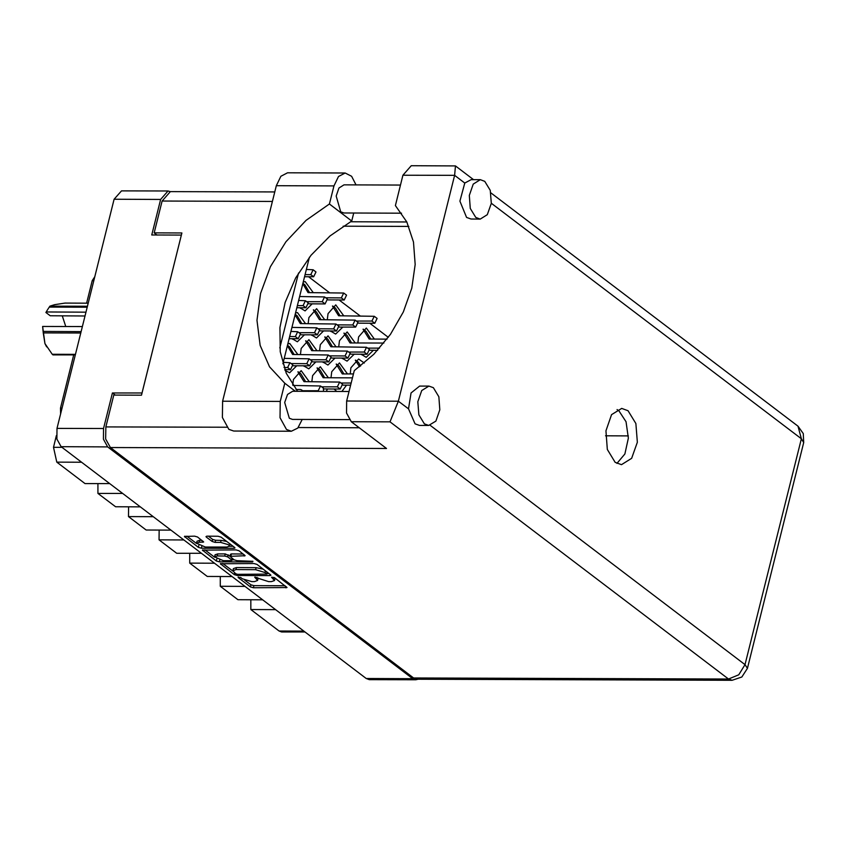 <?xml version="1.0" encoding="UTF-8"?>
<svg xmlns="http://www.w3.org/2000/svg" width="846" height="846" viewBox="0 0 846 846"><rect width="100%" height="100%" fill="white"/><g stroke="black" fill="none" stroke-linecap="round" stroke-linejoin="round"><path stroke-width="1.27" d="M201.803 540.266L199.656 540.266L199.138 542.328L196.494 543.238L205.314 547.013L226.802 547.087L229.435 546.167L229.975 543.915M229.435 546.167L228.557 544.761L220.626 542.392L215.138 542.381L212.166 541.493L206.339 537.062L206.012 536.533L206.995 536.195L218.056 536.227L221.028 537.115L234.649 547.468L234.977 547.997L233.982 548.335L201.359 548.229L198.387 547.341L184.439 536.47L194.58 536.153L197.552 537.041L203.706 541.99L199.138 542.328M252.943 561.363L237.092 560.708L234.12 559.819L229.922 556.351L245.129 555.716L238.974 550.757L236.013 549.868L202.384 550.101L216.333 560.983L219.304 561.871L252.478 561.977L252.943 561.363M324.621 319.703L316.573 308.705L308.885 317.525L308.187 323.574M355.193 342.937L347.156 331.939L339.458 340.758L338.76 346.807M316.901 350.667L308.853 339.669L301.165 348.478L300.467 354.537M347.473 373.9L339.436 362.902L331.738 371.711L331.04 377.771M309.181 381.631L301.134 370.633L293.446 379.442L292.748 385.057M313.189 292.61L305.152 281.612L303.28 281.972M343.772 315.844L335.725 304.846L328.037 313.655L327.328 319.714M305.469 323.574L297.432 312.576L295.561 312.935M336.052 346.807L328.005 335.809L320.317 344.618L319.608 350.678M297.75 354.527L289.713 343.529L287.841 343.899M328.333 377.76L320.285 366.773L312.597 375.582L311.899 381.641M364.266 362.997L358.577 359.042L350.889 367.851L350.191 373.911M374.344 339.077L366.297 328.079L358.609 336.888L357.911 342.947M253.959 563.51L220.341 563.743L234.289 574.624L237.25 575.502L269.885 575.618L270.879 575.269L270.551 574.741L256.92 564.398L253.959 563.51M415.851 679.814L369.311 679.655L366.17 678.513L61.113 446.709L56.883 439.042L57.01 428.372L114.136 199.254L121.475 190.858L168.016 191.006L160.677 199.413L151.794 235.019L181.351 235.114L141.98 393.02L112.433 392.925L103.55 428.531L103.434 439.201L107.654 446.868L412.711 678.672L415.851 679.814L418.093 679.253M242.252 578.749L240.666 577.543L238.128 577.543L250.395 586.86L253.356 587.737L286.974 587.505L274.379 577.659L271.619 577.279L274.485 580.546L271.323 581.646L268.605 581.636L254.752 577.226L257.628 580.493L254.466 581.593L251.748 581.583L242.252 578.749M311.339 334.815L316.478 337.945L323.637 330.934M341.921 358.048L347.061 361.179L354.21 354.167M303.619 365.779L308.758 368.909L315.918 361.887M334.202 389.012L336.782 391.434M341.9 391.444L346.5 385.12M299.918 307.722L305.046 310.852L312.206 303.83M330.49 330.955L335.629 334.085L342.789 327.064M292.198 338.686L297.327 341.816L304.486 334.794M322.77 361.919L327.91 365.049L335.069 358.027M285.102 370.432L289.607 372.769L296.766 365.758M326.292 391.402L327.349 388.991M361.062 354.188L366.202 357.319L373.361 350.297M388.314 337.364L369.713 323.225M360.058 315.896L339.13 299.992M329.485 292.663L308.557 276.758M115.299 395.103L112.433 392.925M170.258 191.587L168.016 191.006M275.521 609.638L250.828 609.554L279.053 631L303.746 631.084M262.588 599.803L237.885 599.719L220.246 586.32L220.277 576.528M250.828 609.554L250.86 599.761M244.938 586.405L220.246 586.32M232.005 576.57L207.312 576.486L189.673 563.087L189.705 553.295M214.366 563.172L189.673 563.087M201.433 553.337L176.74 553.252L159.101 539.854L183.794 539.928M170.85 530.104L146.157 530.019L128.518 516.62L153.211 516.695M159.133 530.061L159.101 539.854M140.277 506.87L115.585 506.786L97.946 493.387L122.638 493.461M128.55 506.828L128.518 516.62M109.705 483.637L85.012 483.552L56.788 462.106L53.478 447.323L61.948 447.344M97.977 483.595L97.946 493.387M56.396 435.616L53.478 447.323M93.821 280.713L92.214 280.713L86.62 303.175M73.718 354.939L60.468 408.068L62.065 408.068M304.951 632.004L281.581 631.92L279.053 631M60.552 414.17L60.468 408.068M92.214 280.713L94.837 276.663M257.628 580.493L258.146 578.082M274.485 580.546L275.013 578.135M244.727 580.102L250.902 584.798L253.874 585.675L285.07 585.781M267.114 573.535L268.965 573.546M222.762 563.404L232.819 571.05M235.558 573.662L237.631 574.286L266.966 574.138L265.062 572.499L255.566 569.675L235.992 569.612L232.83 570.701L235.558 573.662M263.106 569.094L256.084 567.613L255.566 569.675M232.83 570.701L233.348 568.639L236.499 567.539L256.084 567.613M214.524 557.154L204.806 549.763M243.225 553.982L231.423 553.95L230.44 554.289L229.922 556.351M234.162 559.851L232.037 559.841M217.179 555.97L214.535 556.88L223.355 560.655L230.926 560.687L231.91 560.338L231.582 559.809L227.711 556.869L224.75 555.991L217.179 555.97L217.697 553.897L215.053 554.817L214.535 556.88M217.697 553.897L225.258 553.929L229.975 556.139M199.656 540.266L197.012 541.176L196.494 543.238M226.76 541.472L221.134 540.33L220.626 542.392M208.433 536.195L212.684 539.431L215.656 540.319L221.134 540.33M229.414 546.252L233.073 546.262M186.86 536.131L196.484 543.439M295.317 391.296L284.742 383.259L280.227 401.395L280.037 417.744L286.508 429.493L291.32 431.249L297.76 428.065L302.286 419.436M280.227 401.395L222.604 401.205L222.413 417.554L228.885 429.303L233.697 431.058L291.32 431.249M484.8 181.33L480.359 179.701L473.252 184.111L469.308 195.373L470.302 208.444L475.79 217.443L480.232 219.072L487.338 214.662L491.283 203.4L490.289 190.329L484.8 181.33M480.359 179.701L471.127 179.68L464.803 183.064L459.875 201.189L466.558 217.411L471 219.04L480.232 219.072M433.332 387.732L428.901 386.114L421.784 390.514L417.85 401.787L418.844 414.857L424.332 423.857L428.763 425.475L435.88 421.075L439.825 409.802L438.82 396.732L433.332 387.732M428.901 386.114L419.669 386.083L411.093 392.978L408.502 408.872L415.09 423.825L419.531 425.443L428.763 425.475M615.179 462.318L621.524 464.623L631.676 458.342L637.313 442.247L635.885 423.571L628.049 410.712L621.704 408.396L611.552 414.677L605.916 430.783L607.343 449.459L615.179 462.318M617.083 409.57L618.807 410.68L626.082 421.752L628.388 438.143L624.919 453.942L616.903 463.418M349.271 419.584L292.483 419.405L289.311 418.241L284.679 402.474L287.492 394.426L292.579 391.286L349.028 391.476M401.575 213.181L343.941 212.991L340.779 211.828L336.148 196.071L338.96 188.013L344.036 184.872L400.486 185.063M408.502 408.872L398.36 401.173L454.662 175.355L455.423 165.943L411.23 165.7L402.95 175.185L395.389 205.525L406.778 222.012L413.493 242.03L415.185 264.491L411.738 288.211L403.352 311.92L390.482 334.339L373.805 354.273L354.21 370.654L346.649 400.993L398.36 401.173L390.059 421.826L351.28 421.699L386.559 448.507L110.435 447.587L105.676 438.937L105.813 426.881L113.734 395.093L141.441 395.188L181.89 232.946L154.184 232.862L162.115 201.073L170.395 191.587L274.781 191.926M154.184 232.862L157.049 235.04M413.609 677.963L728.522 679.01L732.065 680.3L417.163 679.253L413.609 677.963L110.435 447.587M279.846 347.928L298.511 273.057M350.466 221.737L406.736 221.927M628.419 435.859L605.577 435.785M343.19 226.168L408.777 226.379M282.871 363.833L309.456 257.195M351.28 421.699L346.511 413.049L346.649 400.993M297.559 391.296L286.297 373.34L280.29 351.682L279.899 327.614L285.134 302.54L295.709 277.964L310.968 255.312L330.035 235.949L351.777 221.007L353.765 213.023M222.604 401.205L276.325 185.708L280.851 176.328L287.566 172.827L345.2 173.028L351.608 176.254L356.071 184.914M351.777 221.007L329.432 204.034L333.948 185.898L338.485 176.518L345.2 173.028M329.432 204.034L306.072 220.351L285.937 241.723L270.403 266.68L260.547 293.488L257.025 320.327L260.103 345.348L269.557 366.815L284.742 383.259M387.003 339.119L369.173 339.056L363.04 329.221M370.728 339.066L366.138 331.368L363.315 329.221M361.496 354.738L362.099 354.188M359.529 366.794L355.32 360.185M360.586 365.969L358.418 362.331L355.595 360.185M302.593 390.704L318.212 390.746L320.56 385.935L293.054 385.501M323.51 391.391L323.373 388.081L320.56 385.935M284.034 367.502L287.64 367.513L289.977 362.701L283.241 362.342M284.806 369.639L290.453 369.66L292.801 364.848L289.977 362.701M340.896 382.974L351.132 383.005M352.422 377.845L323.161 377.75L317.028 367.915M324.705 377.75L320.116 370.062L317.292 367.915M343.127 385.11L350.604 385.142M310.313 359.74L325.932 359.793L328.28 354.971L292.589 354.516L287.376 345.781M294.133 354.516L289.544 346.828L287.503 345.274M312.555 361.877L328.756 361.929L331.093 357.118L328.28 354.971M284.986 370.125L285.514 369.649M289.681 336.539L295.349 336.56L297.697 331.738L290.961 331.378M289.142 338.675L298.173 338.696L300.52 333.884L297.697 331.738M348.615 352.01L364.224 352.063L366.572 347.241L330.881 346.786L324.748 336.951M332.425 346.786L327.836 339.098L325.012 336.951M350.847 354.157L367.048 354.21L369.395 349.387L366.572 347.241M323.204 362.469L323.807 361.919M318.033 328.777L333.652 328.83L335.999 324.007L300.309 323.553L295.095 314.818M301.853 323.553L297.263 315.865L295.222 314.31M320.274 330.923L336.475 330.976L338.812 326.154L335.999 324.007M292.621 339.235L293.234 338.686M297.401 305.575L303.069 305.596L305.417 300.774L298.68 300.415M296.861 307.711L305.892 307.743L308.24 302.921L305.417 300.774M356.335 321.046L371.944 321.099L374.292 316.277L338.601 315.822L332.467 305.988M340.145 315.833L335.555 308.134L332.732 305.988M358.567 323.193L374.767 323.246L377.115 318.424L374.292 316.277M330.923 331.505L331.526 330.955M325.752 297.813L341.372 297.866L343.719 293.044L308.029 292.589L302.815 283.854M309.573 292.6L304.983 284.901L302.942 283.347M327.994 299.96L344.195 300.013L346.532 295.191L343.719 293.044M300.341 308.272L300.954 307.722M302.107 391.317L301.409 389.795L300.351 389.456L296.005 389.446M321.744 386.834L337.364 386.886L339.701 382.064L304.01 381.609L297.877 371.775M305.565 381.62L300.975 373.921L298.152 371.775M323.986 388.98L340.177 389.033L342.524 384.211L339.701 382.064M291.172 363.6L306.781 363.653L309.128 358.831L284.224 358.418M293.403 365.747L309.604 365.8L311.952 360.978L309.128 358.831M353.395 373.921L342.313 373.879L336.179 364.055M343.857 373.89L339.267 366.191L336.444 364.055M334.625 389.572L335.238 389.012M329.464 355.87L345.083 355.923L347.42 351.111L311.73 350.646L305.596 340.822M313.284 350.656L308.695 342.958L305.871 340.822M331.706 358.017L347.896 358.07L350.244 353.247L347.42 351.111M304.052 366.339L304.655 365.779M298.892 332.637L314.5 332.69L316.848 327.878L291.944 327.455M301.123 334.783L317.324 334.836L319.672 330.014L316.848 327.878M367.756 348.15L379.547 348.182M383.925 343.032L350.033 342.926L343.899 333.091M351.576 342.926L346.987 335.238L344.163 333.091M369.998 350.286L377.612 350.318M342.344 358.609L342.958 358.059M337.184 324.917L352.803 324.959L355.14 320.148L319.45 319.693L313.316 309.858M321.004 319.693L316.415 312.005L313.591 309.858M339.426 327.053L355.616 327.106L357.964 322.294L355.14 320.148M311.772 335.376L312.375 334.815M306.601 301.684L322.22 301.726L324.568 296.914L299.664 296.491M308.843 303.82L325.044 303.873L327.391 299.061L324.568 296.914M305.12 274.612L310.789 274.633L313.136 269.811L306.4 269.451M304.581 276.748L313.612 276.779L315.96 271.957L313.136 269.811M80.772 333.049L43.241 332.922L42.638 326.461L82.379 326.598M43.146 331.452L81.142 331.579M88.227 303.185L65.005 303.101L54.694 304.623L49.914 306.157L87.445 306.284M45.906 312.523L47.45 309.848L45.906 312.523L50.242 315.822L85.044 315.939M87.223 307.172L49.237 307.045L47.45 309.848M49.237 307.045L49.914 306.157M42.638 326.461L44.975 343.592L52.241 354.273L75.463 354.358M43.241 332.922L44.975 343.592L46.593 346.807M75.315 354.939L53.023 354.865L52.241 354.273M62.329 315.865L65.777 326.545M85.985 312.153L46.234 312.015M366.17 678.513L412.711 678.672M107.654 446.868L61.113 446.709M160.677 199.413L114.136 199.254M57.01 428.372L103.55 428.531M81.48 462.191L56.788 462.106M256.951 577.3L256.571 578.801M255.132 577.004L254.984 577.596M273.808 577.353L273.438 578.854M271.989 577.067L271.841 577.649M286.276 586.701L285.99 587.854M253.874 585.675L253.356 587.737M250.902 584.798L250.395 586.86M238.276 576.951L238.128 577.543M270.17 574.466L269.885 575.618M237.557 574.286L237.25 575.502M234.691 573.006L234.289 574.624M220.88 563.436L220.669 564.271M267.146 572.16L266.733 573.768M265.464 570.881L265.062 572.499M236.499 567.539L235.992 569.612M216.809 559.121L216.333 560.983M202.924 549.794L202.712 550.63M244.431 554.902L244.145 556.055M231.423 553.95L230.916 556.012M252.679 561.205L252.478 561.977M219.727 560.158L219.304 561.871M231.984 558.201L231.582 559.809M228.23 554.807L227.711 556.869M225.258 553.929L224.75 555.991M203.008 541.186L202.723 542.339M215.656 540.319L215.138 542.381M212.684 539.431L212.166 541.493M206.551 536.227L206.339 537.062M234.279 547.182L233.982 548.335M201.782 546.537L201.359 548.229M198.842 545.511L198.387 547.341M184.978 536.153L184.766 536.999M430.159 425.327L745.051 664.607L801.352 438.788L491.304 203.199M464.803 183.064L454.662 175.355L402.95 175.185M105.813 426.881L226.813 427.283M298.236 427.526L359.212 427.727M272.401 201.443L162.115 201.073M732.065 680.3L741.794 676.98L747.399 668.372L745.051 664.607L738.717 674.812L728.522 679.01L390.059 421.826M797.947 426.215L801.352 438.788L803.7 442.553L803.277 433.522L797.947 426.215L490.913 192.909M333.948 185.898L276.325 185.708M318.212 390.746L319.027 391.37M287.64 367.513L290.453 369.66M325.932 359.793L328.756 361.929M295.349 336.56L298.173 338.696M364.224 352.063L367.048 354.21M333.652 328.83L336.475 330.976M303.069 305.596L305.892 307.743M371.944 321.099L374.767 323.246M341.372 297.866L344.195 300.013M337.364 386.886L340.177 389.033M306.781 363.653L309.604 365.8M345.083 355.923L347.896 358.07M314.5 332.69L317.324 334.836M352.803 324.959L355.616 327.106M322.22 301.726L325.044 303.873M310.789 274.633L313.612 276.779M267.41 572.361L266.966 574.138M232.375 558.487L231.91 560.338M747.399 668.372L803.7 442.553M473.506 179.68L455.423 165.943M301.409 389.795L303.418 391.317"/></g></svg>
